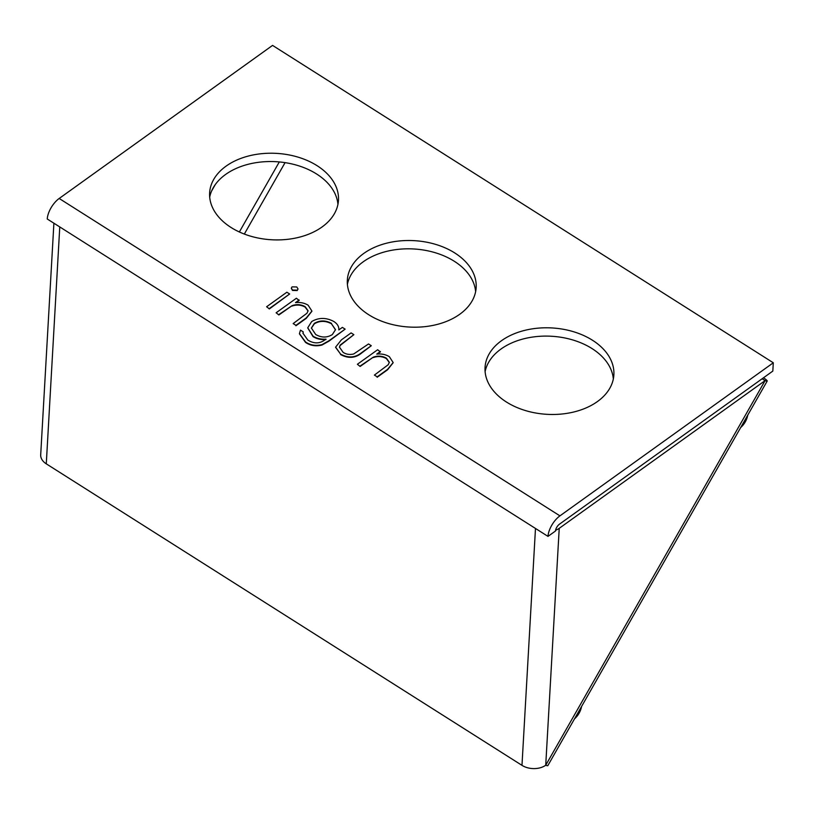 <?xml version="1.0" encoding="UTF-8"?>
<svg xmlns="http://www.w3.org/2000/svg" width="814" height="814" viewBox="0 0 814 814"><rect width="100%" height="100%" fill="white"/><g stroke="black" fill="none" stroke-linecap="round" stroke-linejoin="round"><path stroke-width="1.22" d="M501.475 340.72A64.52 43.264 3.3 0 0 485.042 367.46A64.52 43.264 3.3 0 0 525.264 410.51A64.52 43.264 3.3 0 0 597.445 401.546A64.52 43.264 3.3 0 0 613.878 374.806A64.52 43.264 3.3 0 0 573.646 331.756A64.52 43.264 3.3 0 0 501.475 340.72M613.339 378.937A64.52 43.264 3.3 0 0 570.268 339.245A64.52 43.264 3.3 0 0 500.997 349.033A64.52 43.264 3.3 0 0 485.103 371.642M363.766 253.439A64.52 43.264 3.3 0 0 347.334 280.179A64.52 43.264 3.3 0 0 387.566 323.229A64.52 43.264 3.3 0 0 459.737 314.265A64.52 43.264 3.3 0 0 476.17 287.525A64.52 43.264 3.3 0 0 435.948 244.475A64.52 43.264 3.3 0 0 363.766 253.439M475.641 291.666A64.52 43.264 3.3 0 0 432.57 251.964A64.52 43.264 3.3 0 0 363.288 261.752A64.52 43.264 3.3 0 0 347.395 284.361M226.058 166.158A64.52 43.264 3.3 0 0 209.625 192.898A64.52 43.264 3.3 0 0 249.857 235.948A64.52 43.264 3.3 0 0 322.039 226.984A64.52 43.264 3.3 0 0 338.471 200.244A64.52 43.264 3.3 0 0 298.239 157.194A64.52 43.264 3.3 0 0 226.058 166.158M337.932 204.385A64.52 43.264 3.3 0 0 294.861 164.682A64.52 43.264 3.3 0 0 225.59 174.471A64.52 43.264 3.3 0 0 209.697 197.08M773.3 362.779L772.822 371.092L559.462 524.175A5.606 2.656 122.4 0 0 555.484 531.013L547.995 536.385A16.829 7.977 122.4 0 1 559.93 515.862L773.3 362.779L272.558 45.401L59.188 198.474A16.829 7.977 -57.6 0 0 47.253 218.997L59.768 226.933L46.276 463.838A16.829 11.284 -176.7 0 1 40.7 454.823L53.897 223.209M762.148 378.754L765.099 380.626A16.829 1.445 29.7 0 0 767.205 381.033L547.832 765.628A16.829 1.445 -150.3 0 1 545.726 765.231A16.829 11.284 -176.7 0 1 521.978 765.353L46.276 463.838M547.995 536.385L59.768 226.933M555.575 530.27A16.829 11.284 3.3 0 0 559.228 528.327L765.099 380.626L545.726 765.231L559.228 528.327M767.205 381.033A16.829 1.445 29.7 0 0 763.532 377.767M285.063 162.637L244.322 234.066M279.314 161.935L239.357 231.98M297.232 290.14L292.521 290.028L291.32 288.115L292.073 286.874L296.784 286.966L298.005 288.909L297.202 290.557L292.491 290.445L291.331 288.329M297.975 289.102L297.202 290.557M266.616 306.756L269.363 308.923L266.616 306.756L286.874 292.216L289.652 293.976L269.363 308.923M289.652 293.976L269.383 308.516M276.129 312.779L278.876 314.957L276.129 312.779L296.388 298.239L299.145 300.417L296.133 302.574M299.165 300L295.513 302.625C300.254 302.106 304.456 302.961 308.119 305.199L311.915 311.06L306.288 317.918L295.94 325.346L293.172 323.585L306.98 313.227L308.089 310.795L305.148 306.675C301.007 304.385 296.662 304.039 292.094 305.657L278.876 314.957M292.094 305.657L278.897 314.54M305.148 306.675L305.118 307.092C300.987 304.802 296.642 304.456 292.073 306.064M308.068 311.009L305.118 307.092M293.172 323.585L295.94 325.346M311.894 311.274L306.268 318.335L295.92 325.763M338.817 329.924L342.368 327.381L345.136 329.141L329.06 340.679L322.018 344.617C315.974 346.143 310.5 345.289 305.606 342.033L299.44 333.628L300.468 330.128L303.235 331.888L302.981 333.262L307.824 340.079C313.97 343.854 319.668 343.783 324.928 339.886L325.987 339.133C321.103 339.489 316.799 338.502 313.075 336.202L307.763 327.777L311.691 321.54C318.722 317.45 326.078 317.419 333.781 321.459C337.413 323.799 339.102 326.628 338.817 329.924M331.512 323.382C325.559 320.177 319.851 320.167 314.367 323.372L311.375 328.011L315.7 334.503C321.479 337.83 327.024 337.851 332.346 334.574L335.521 329.68L331.491 323.799C325.539 320.594 319.821 320.584 314.336 323.789L311.365 328.215M345.136 329.141L329.029 341.097L321.998 345.034C315.944 346.561 310.48 345.706 305.576 342.45L299.43 333.832M303.235 331.888L302.971 333.475M325.956 339.55C321.072 339.896 316.768 338.919 313.044 336.62L307.753 327.981M335.5 329.884L331.491 323.799M353.856 334.666L340.16 345.085L339.438 347.079L343.101 352.35C346.286 354.416 349.827 354.955 353.724 353.958L368.518 343.966L371.296 345.716L361.426 352.798C355.209 357.804 348.26 358.241 340.588 354.121L335.602 347.13L341.402 339.855L351.088 332.906L353.856 334.666L340.14 345.502L339.438 347.283M340.588 354.121L335.592 347.334M361.426 352.798L361.406 353.215C355.179 358.211 348.229 358.659 340.567 354.538M371.296 345.716L361.406 353.215M357.377 364.275L360.124 366.453L357.377 364.275L377.635 349.745L380.392 351.913L377.381 354.07M380.413 351.495L376.76 354.121C381.501 353.602 385.704 354.456 389.367 356.695L393.162 362.566L387.535 369.414L377.187 376.841L374.42 375.081L388.227 364.723L389.336 362.291L386.396 358.17C382.265 355.881 377.91 355.545 373.341 357.153L360.124 366.453M373.341 357.153L360.144 366.035M386.396 358.17L386.365 358.587C382.234 356.298 377.889 355.952 373.321 357.57M389.326 362.505L386.365 358.587M374.42 375.081L377.187 376.841M393.142 362.769L387.515 369.831L377.167 377.258M574.521 718.833A19.638 17.206 -69.3 0 0 581.593 706.44M740.699 427.503A19.638 17.206 -69.3 0 0 747.771 415.109M521.978 765.353L535.48 528.449M559.93 515.862L59.188 198.474M211.63 190.954L215.232 184.636"/></g></svg>
